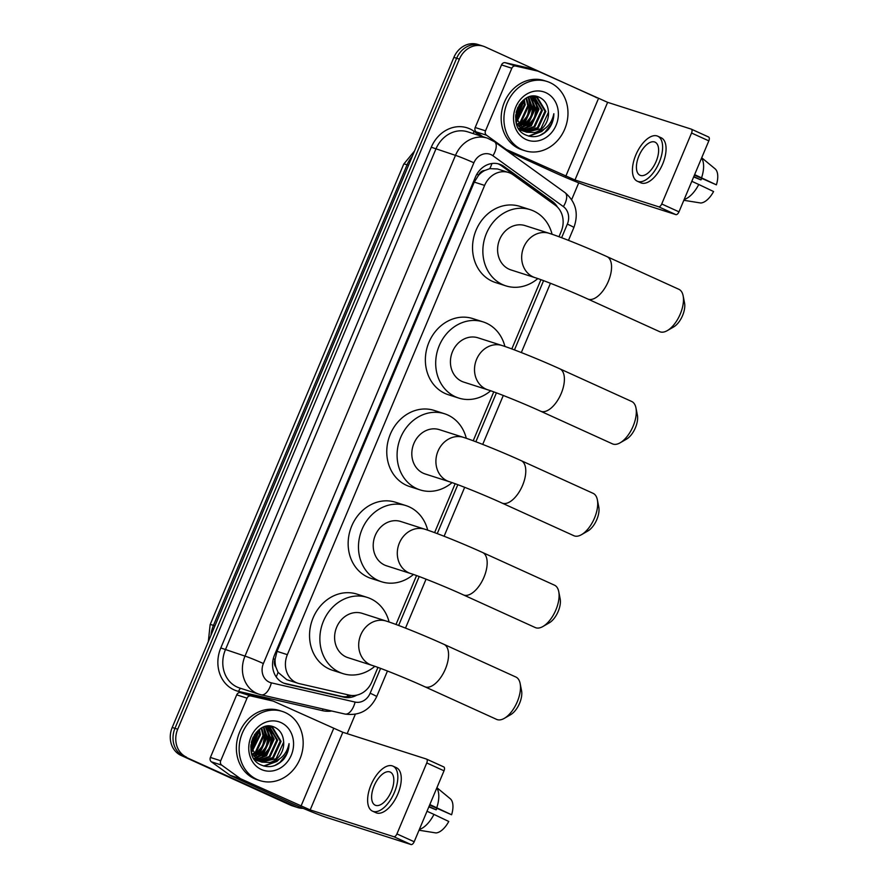 <?xml version="1.0" encoding="UTF-8"?>
<svg xmlns="http://www.w3.org/2000/svg" width="889" height="889" viewBox="0 0 889 889"><rect width="100%" height="100%" fill="white"/><g stroke="black" fill="none" stroke-linecap="round" stroke-linejoin="round"><path stroke-width="1.33" d="M558.981 236.73L561.192 231.462A21.814 18.925 107.8 0 0 555.247 205.203L513.186 174.844A21.814 18.925 107.8 0 0 510.319 173.177A21.814 18.925 107.8 0 0 508.53 172.488A21.814 18.925 107.8 0 0 484.616 185.412L287.358 654.66A21.814 18.925 107.8 0 0 297.971 683.274A21.814 18.925 107.8 0 0 299.304 683.641L349.31 695.12A21.814 18.925 107.8 0 0 371.88 681.819L377.936 667.417M275.934 667.206A21.814 18.925 -72.2 0 1 275.157 659.082L275.012 659.438A7.268 6.312 107.8 0 0 275.934 667.206L278.046 672.328L286.791 679.696L297.971 683.274M508.53 172.488L497.507 168.954L489.772 168.654L484.727 170.499A7.268 6.312 107.8 0 0 478.626 175.066A21.814 1.1 -157.2 0 0 476.815 174.255M478.626 175.066L478.471 175.422A21.814 18.925 -72.2 0 1 484.727 170.499M478.471 175.422L474.27 182.101L277.012 651.348L275.157 659.082M395.994 624.467L416.552 575.561M434.599 532.622L455.157 483.716M473.215 440.777L493.762 391.871M511.82 348.933L540.934 279.679M303.082 808.323A21.814 18.925 -72.2 0 1 297.637 807.534A21.814 18.925 -72.2 0 1 295.848 806.845L183.779 756.283A21.814 18.925 -72.2 0 1 174.955 728.358L456.646 58.263A21.814 18.925 -72.2 0 1 480.56 45.328A21.814 18.925 -72.2 0 0 456.646 58.263L174.955 728.358A21.814 18.925 -72.2 0 0 183.779 756.283L293.103 805.967L181.023 755.406A21.814 18.925 -72.2 0 1 172.21 727.48L453.89 57.374A21.814 18.925 -72.2 0 1 477.804 44.45L483.316 46.217A21.814 18.925 -72.2 0 1 485.105 46.906L594.419 96.579A21.814 18.925 -72.2 0 1 596.63 97.801M297.637 807.534L294.892 806.656A21.814 18.925 -72.2 0 1 293.103 805.967A21.814 18.925 -72.2 0 0 294.892 806.656L292.137 805.778A21.814 18.925 -72.2 0 1 290.347 805.078L181.023 755.406M557.447 207.093A21.814 18.925 107.8 0 0 552.369 201.403L503.996 166.487A21.814 18.925 107.8 0 0 501.129 164.821A21.814 18.925 107.8 0 0 499.34 164.132A21.814 18.925 107.8 0 0 475.426 177.055L274.512 655.026A21.814 18.925 107.8 0 0 285.113 683.641A21.814 18.925 107.8 0 0 286.447 684.008L343.954 697.209A21.814 18.925 107.8 0 0 356.822 695.12M497.94 163.754A21.814 18.925 -72.2 0 1 498.373 163.943A21.814 18.925 -72.2 0 1 501.24 165.61L549.613 200.525A21.814 18.925 -72.2 0 1 552.669 203.348M186.534 757.172A21.814 18.925 -72.2 0 1 177.711 729.236L459.402 59.141A21.814 18.925 -72.2 0 1 483.316 46.217M578.728 182.834L571.671 199.614M355.322 714.278L347.177 733.658M351.511 695.476A21.814 18.925 -72.2 0 1 341.198 696.32L283.758 683.141M482.794 136.662L476.193 131.894A3.634 3.156 -72.2 0 1 475.193 127.516L485.516 130.827L511.831 68.231L501.507 64.919A3.634 3.156 -72.2 0 1 505.274 62.708L527.421 67.786A3.634 3.156 -72.2 0 1 527.866 67.931M475.193 127.516L501.507 64.919M507.752 151.274L555.458 172.966A29.081 1.456 -157.2 0 0 592.241 187.835L675.862 214.616L658.605 206.77L574.983 179.989L503.585 148.274M691.431 129.205L708.5 136.962A3.634 1.8 114.4 0 1 708.6 137.006A3.634 1.8 114.4 0 1 708.822 140.862L691.553 133.017A3.634 1.8 -65.6 0 0 691.342 129.161A3.634 1.8 -65.6 0 0 691.242 129.116L607.62 102.335L538.267 71.276A3.634 3.156 107.8 0 0 537.745 71.098L515.598 66.019A3.634 3.156 107.8 0 0 511.831 68.231M658.605 206.77A3.634 1.8 -65.6 0 0 661.727 203.981L678.985 211.826L708.822 140.862M678.985 211.826A3.634 1.8 114.4 0 1 675.862 214.616M661.727 203.981L691.553 133.017M485.516 130.827A3.634 3.156 107.8 0 0 486.516 135.206L505.141 148.652A3.634 3.156 107.8 0 0 505.619 148.93M656.126 161.465A18.18 8.99 -65.6 0 0 655.037 142.151A18.18 8.99 -65.6 0 0 638.913 155.953A18.18 8.99 -65.6 0 0 640.002 175.255A18.18 8.99 -65.6 0 0 656.126 161.465M694.409 175.133L716.39 184.845L694.631 174.622M701.81 178.5A14.546 7.19 -65.6 0 0 700.954 179.889L693.776 176.633M637.291 181.212L640.747 182.778A24.725 12.224 -65.6 0 0 662.672 164.02A24.725 12.224 -65.6 0 0 661.194 137.773L657.749 136.195A24.725 12.224 -65.6 0 0 635.824 154.953A24.725 12.224 -65.6 0 0 637.291 181.212A24.725 12.224 -65.6 0 0 659.216 162.454A24.725 12.224 -65.6 0 0 657.749 136.195M684.163 199.514A23.992 11.868 -65.6 0 0 698.765 184.479L713.578 191.535A18.902 9.346 -65.6 0 1 700.743 203.003L683.83 200.292M691.809 181.312L698.765 184.479M693.653 176.944L700.954 179.889M701.577 177.778A23.992 11.868 -65.6 0 0 701.588 158.064M716.39 184.845A18.902 9.346 -65.6 0 0 715.112 168.843L701.71 157.764M521.887 149.574A36.349 31.548 -72.2 0 1 506.508 104.735A36.349 31.548 -72.2 0 1 547.046 81.477A36.349 31.548 -72.2 0 1 550.024 82.621A36.349 31.548 -72.2 0 1 565.393 127.46A36.349 31.548 -72.2 0 1 524.866 150.719A36.349 31.548 -72.2 0 1 521.887 149.574M524.866 150.719L522.11 149.841A36.349 31.548 -72.2 0 1 519.132 148.685A36.349 31.548 -72.2 0 1 503.752 103.857A36.349 31.548 -72.2 0 1 544.29 80.599L547.046 81.477M548.402 129.416C551.98 124.804 553.803 119.57 553.858 113.703C551.491 124.549 545.113 130.827 534.734 132.528A18.18 15.769 -72.2 0 0 548.346 110.892C547.691 104.724 544.957 100.335 540.156 97.712C520.521 86.889 504.774 126.46 525.732 134.972C533.989 138.44 541.545 136.584 548.402 129.416M545.802 92.667A25.448 22.081 -72.2 0 1 556.092 125.249A25.448 22.081 -72.2 0 1 526.099 139.529A25.448 22.081 -72.2 0 1 515.809 106.947A25.448 22.081 -72.2 0 1 545.802 92.667M522.821 130.972L524.143 131.283M524.599 131.361L537.401 127.727L545.001 111.169L536.634 97.323L535.634 96.912M518.976 128.927L524.554 131.472M525.01 131.561L538.256 128.005L545.868 111.447L537.501 97.601L530.877 96.501M519.709 129.961L520.698 130.183M521.154 130.261L522.532 130.416M522.999 130.439L533.956 126.627L541.568 110.069L533.856 96.545M519.732 129.994L521.121 130.372M521.565 130.461L522.932 130.65M523.388 130.683L534.811 126.894L542.423 110.347L534.3 96.623M519.554 129.327L520.987 129.316M521.476 129.272L530.511 125.516L538.123 108.969L531.989 96.434M519.954 129.583L521.365 129.605M521.843 129.583L531.378 125.794L538.978 109.247L532.467 96.445M520.032 127.86L527.077 124.416L534.678 107.869L530.111 96.668M518.687 128.46L519.887 128.327M520.387 128.238L527.933 124.693L535.545 108.147L530.566 96.557M518.687 126.138L523.632 123.315L531.244 106.769L528.155 97.312M519.009 126.594L524.488 123.593L532.1 107.036L528.666 97.123M517.465 124.027L520.187 122.215L527.799 105.658L526.01 98.346M517.754 124.593L521.054 122.493L528.655 105.935L526.566 98.046M516.409 121.382L524.354 104.558L523.632 99.979M516.653 122.104L525.221 104.835L524.254 99.501M515.676 117.759L520.876 102.68M515.809 118.804L521.776 103.735L521.621 101.846M516.109 112.514L517.965 107.147M536.056 97.045L532.711 96.234M516.465 123.471L524.288 131.35L526.688 132.217L534.734 132.528M515.598 116.959L525.155 131.628L526.688 132.217M526.266 132.072L540.834 128.827L548.446 112.281L548.346 110.892M515.62 116.203L519.821 104.046M516.242 120.804L523.299 102.524L523.121 100.401M520.487 125.349L527.955 115.881L530.177 104.735L529.233 99.035M523.932 126.449L531.4 116.992L533.622 105.835L532.678 100.146M527.377 127.549L534.845 118.093L537.067 106.936L536.123 101.246M529.044 136.195L541.701 131.516L544.224 129.149M515.687 115.303L519.309 104.791M516.12 120.337L522.865 102.391L522.743 100.735M518.82 126.082L527.533 115.748L529.755 104.591L528.366 97.601M522.265 127.183L530.966 116.848L533.189 105.691L531.8 98.701M525.71 128.283L534.411 117.948L536.634 106.802L535.245 99.812M528.533 136.05L541.268 131.383L542.679 130.138M539.401 135.661L544.713 132.483L551.291 124.16L553.858 113.703M683.13 295.77L684.552 302.982A15.991 7.912 114.4 0 1 682.585 315.528A15.991 7.912 114.4 0 1 673.662 326.941L667.306 330.608A23.27 11.501 -65.6 0 0 680.274 314.017A23.27 11.501 -65.6 0 0 683.13 295.77A23.27 11.501 -65.6 0 0 678.885 289.303L606.965 256.621A23.27 11.501 114.4 0 1 608.354 281.324A23.27 11.501 114.4 0 1 587.718 298.982L659.638 331.664A23.27 11.501 -65.6 0 0 667.306 330.608M535.067 277.657A23.27 20.191 107.8 0 1 533.167 276.923A23.27 20.191 107.8 0 1 523.754 247.131A23.27 20.191 107.8 0 1 549.269 233.34L525.177 225.628A23.27 20.191 107.8 0 0 499.24 240.508A23.27 20.191 107.8 0 0 509.075 269.2A23.27 20.191 107.8 0 0 510.986 269.934L535.067 277.657C543.957 280.413 570.449 291.07 587.718 298.982M537.823 278.579A39.994 34.704 -72.2 0 1 505.885 285.869A39.994 34.704 -72.2 0 1 502.607 284.602A39.994 34.704 -72.2 0 1 485.694 235.285A39.994 34.704 -72.2 0 1 530.277 209.693A39.994 34.704 -72.2 0 1 533.556 210.96A39.994 34.704 -72.2 0 1 552.069 234.263M505.885 285.869L495.562 282.558A39.994 34.704 -72.2 0 1 492.284 281.291A39.994 34.704 -72.2 0 1 475.371 231.973A39.994 34.704 -72.2 0 1 519.954 206.392L530.277 209.693M635.968 407.962L637.391 415.174A15.991 7.912 114.4 0 1 635.424 427.72A15.991 7.912 114.4 0 1 626.501 439.133L620.133 442.811A23.27 11.501 -65.6 0 0 633.112 426.209A23.27 11.501 -65.6 0 0 635.968 407.962A23.27 11.501 -65.6 0 0 631.723 401.495L559.803 368.813A23.27 11.501 114.4 0 1 561.192 393.527A23.27 11.501 114.4 0 1 540.545 411.174L612.477 443.867A23.27 11.501 -65.6 0 0 620.133 442.811M487.905 389.849A23.27 20.191 107.8 0 1 486.005 389.115A23.27 20.191 107.8 0 1 476.593 359.323A23.27 20.191 107.8 0 1 502.107 345.532L478.015 337.82A23.27 20.191 107.8 0 0 452.079 352.7A23.27 20.191 107.8 0 0 461.913 381.403A23.27 20.191 107.8 0 0 463.825 382.137L487.905 389.849C496.795 392.605 523.277 403.262 540.545 411.174M490.661 390.771A39.994 34.704 -72.2 0 1 458.724 398.061A39.994 34.704 -72.2 0 1 455.446 396.794A39.994 34.704 -72.2 0 1 438.533 347.477A39.994 34.704 -72.2 0 1 483.116 321.896A39.994 34.704 -72.2 0 1 486.394 323.163A39.994 34.704 -72.2 0 1 504.908 346.466M458.724 398.061L448.4 394.749A39.994 34.704 -72.2 0 1 445.122 393.494A39.994 34.704 -72.2 0 1 428.209 344.165A39.994 34.704 -72.2 0 1 472.792 318.584L483.116 321.896M597.364 499.807L598.786 507.03A15.991 7.912 114.4 0 1 596.819 519.565A15.991 7.912 114.4 0 1 587.896 530.977L581.528 534.656A23.27 11.501 -65.6 0 0 594.497 518.054A23.27 11.501 -65.6 0 0 597.364 499.807A23.27 11.501 -65.6 0 0 593.119 493.339L521.198 460.658A23.27 11.501 114.4 0 1 522.576 485.372A23.27 11.501 114.4 0 1 501.941 503.03L573.861 535.711A23.27 11.501 -65.6 0 0 581.528 534.656M449.301 481.694A23.27 20.191 107.8 0 1 447.389 480.96A23.27 20.191 107.8 0 1 437.988 451.168A23.27 20.191 107.8 0 1 463.502 437.377L439.41 429.665A23.27 20.191 107.8 0 0 413.463 444.556A23.27 20.191 107.8 0 0 423.308 473.248A23.27 20.191 107.8 0 0 425.209 473.981L449.301 481.694C458.191 484.449 484.672 495.106 501.941 503.03M452.057 482.616A39.994 34.704 -72.2 0 1 420.108 489.906A39.994 34.704 -72.2 0 1 416.83 488.639A39.994 34.704 -72.2 0 1 399.928 439.322A39.994 34.704 -72.2 0 1 444.511 413.741A39.994 34.704 -72.2 0 1 447.789 415.007A39.994 34.704 -72.2 0 1 466.292 438.31M420.108 489.906L409.785 486.594A39.994 34.704 -72.2 0 1 406.506 485.338A39.994 34.704 -72.2 0 1 389.604 436.021A39.994 34.704 -72.2 0 1 434.188 410.429L444.511 413.741M558.759 591.663L560.17 598.875A15.991 7.912 114.4 0 1 558.203 611.41A15.991 7.912 114.4 0 1 549.291 622.822L542.923 626.501A23.27 11.501 -65.6 0 0 555.892 609.898A23.27 11.501 -65.6 0 0 558.759 591.663A23.27 11.501 -65.6 0 0 554.503 585.184L482.583 552.502A23.27 11.501 114.4 0 1 483.972 577.217A23.27 11.501 114.4 0 1 463.336 594.874L535.256 627.556A23.27 11.501 -65.6 0 0 542.923 626.501M410.696 573.538A23.27 20.191 107.8 0 1 408.784 572.805A23.27 20.191 107.8 0 1 399.383 543.012A23.27 20.191 107.8 0 1 424.886 529.233L400.806 521.51A23.27 20.191 107.8 0 0 374.858 536.4A23.27 20.191 107.8 0 0 384.693 565.093A23.27 20.191 107.8 0 0 386.604 565.826L410.696 573.538C419.586 576.294 446.067 586.951 463.336 594.874M413.452 574.461A39.994 34.704 -72.2 0 1 381.503 581.75A39.994 34.704 -72.2 0 1 378.225 580.484A39.994 34.704 -72.2 0 1 361.312 531.166A39.994 34.704 -72.2 0 1 405.906 505.585A39.994 34.704 -72.2 0 1 409.184 506.852A39.994 34.704 -72.2 0 1 427.687 530.155M381.503 581.75L371.18 578.45A39.994 34.704 -72.2 0 1 367.902 577.183A39.994 34.704 -72.2 0 1 350.988 527.866A39.994 34.704 -72.2 0 1 395.583 502.274L405.906 505.585M520.143 683.508L521.565 690.72A15.991 7.912 114.4 0 1 519.598 703.255A15.991 7.912 114.4 0 1 510.675 714.667L504.319 718.345A23.27 11.501 -65.6 0 0 517.287 701.743A23.27 11.501 -65.6 0 0 520.143 683.508A23.27 11.501 -65.6 0 0 515.898 677.04L443.978 644.347A23.27 11.501 114.4 0 1 445.367 669.061A23.27 11.501 114.4 0 1 424.731 686.719L496.651 719.401A23.27 11.501 -65.6 0 0 504.319 718.345M372.08 665.383A23.27 20.191 107.8 0 1 370.18 664.65A23.27 20.191 107.8 0 1 360.767 634.868A23.27 20.191 107.8 0 1 386.282 621.078L362.19 613.354A23.27 20.191 107.8 0 0 336.253 628.245A23.27 20.191 107.8 0 0 346.088 656.938A23.27 20.191 107.8 0 0 347.999 657.671L372.08 665.383C380.97 668.15 407.451 678.807 424.731 686.719M374.836 666.306A39.994 34.704 -72.2 0 1 342.898 673.595A39.994 34.704 -72.2 0 1 339.62 672.328A39.994 34.704 -72.2 0 1 322.707 623.011A39.994 34.704 -72.2 0 1 367.29 597.43A39.994 34.704 -72.2 0 1 370.569 598.697A39.994 34.704 -72.2 0 1 389.082 622M342.898 673.595L332.575 670.295A39.994 34.704 -72.2 0 1 329.297 669.028A39.994 34.704 -72.2 0 1 312.383 619.711A39.994 34.704 -72.2 0 1 356.967 594.119L367.29 597.43M220.716 760.762A3.634 3.156 107.8 0 0 221.717 765.129L240.341 778.586A3.634 3.156 107.8 0 0 240.819 778.864L230.495 775.552A3.634 3.156 -72.2 0 1 230.018 775.275L211.393 761.829A3.634 3.156 -72.2 0 1 210.393 757.45L220.716 760.762L247.031 698.165L236.707 694.854A3.634 3.156 -72.2 0 1 240.475 692.642L262.622 697.721A3.634 3.156 -72.2 0 1 263.066 697.865M210.393 757.45L236.707 694.854M230.495 775.552L290.659 802.889A29.081 1.456 -157.2 0 0 327.441 817.758L411.062 844.55L393.805 836.705L310.183 809.923L240.819 778.864M426.631 759.139L443.7 766.896A3.634 1.8 114.4 0 1 443.8 766.929A3.634 1.8 114.4 0 1 444.022 770.796L426.753 762.951A3.634 1.8 -65.6 0 0 426.542 759.095A3.634 1.8 -65.6 0 0 426.442 759.05L342.821 732.269L273.468 701.21A3.634 3.156 107.8 0 0 272.945 701.032L250.798 695.943A3.634 3.156 107.8 0 0 247.031 698.165M393.805 836.705A3.634 1.8 -65.6 0 0 396.927 833.915L414.185 841.75L444.022 770.796M414.185 841.75A3.634 1.8 114.4 0 1 411.062 844.55M396.927 833.915L426.753 762.951M391.327 791.399A18.18 8.99 -65.6 0 0 390.238 772.085A18.18 8.99 -65.6 0 0 374.113 785.887A18.18 8.99 -65.6 0 0 375.202 805.19A18.18 8.99 -65.6 0 0 391.327 791.399M429.609 805.067L451.59 814.769L429.832 804.556M437.01 808.434A14.546 7.19 -65.6 0 0 436.155 809.823L428.976 806.567M372.491 811.146L375.947 812.713A24.725 12.224 -65.6 0 0 397.872 793.955A24.725 12.224 -65.6 0 0 396.394 767.696L392.949 766.129A24.725 12.224 -65.6 0 0 371.024 784.887A24.725 12.224 -65.6 0 0 372.491 811.146A24.725 12.224 -65.6 0 0 394.416 792.388A24.725 12.224 -65.6 0 0 392.949 766.129M419.364 829.448A23.992 11.868 -65.6 0 0 433.965 814.402L448.778 821.469A18.902 9.346 -65.6 0 1 435.943 832.937L419.03 830.226M427.009 811.246L433.965 814.402M428.854 806.879L436.155 809.823M436.777 807.712A23.992 11.868 -65.6 0 0 436.788 787.998M451.59 814.769A18.902 9.346 -65.6 0 0 450.312 798.778L436.91 787.698M257.088 779.497A36.349 31.548 -72.2 0 1 241.708 734.67A36.349 31.548 -72.2 0 1 282.246 711.411A36.349 31.548 -72.2 0 1 285.225 712.556A36.349 31.548 -72.2 0 1 300.593 757.395A36.349 31.548 -72.2 0 1 260.066 780.653A36.349 31.548 -72.2 0 1 257.088 779.497M260.066 780.653L257.31 779.775A36.349 31.548 -72.2 0 1 254.332 778.62A36.349 31.548 -72.2 0 1 238.952 733.781A36.349 31.548 -72.2 0 1 279.49 710.533L282.246 711.411M283.602 759.35C287.191 754.739 289.003 749.494 289.058 743.637C286.691 754.483 280.313 760.751 269.934 762.462A18.18 15.769 -72.2 0 0 283.547 740.826C282.891 734.658 280.157 730.269 275.357 727.646C255.721 716.823 239.974 756.395 260.933 764.907C269.189 768.374 276.746 766.518 283.602 759.35M281.002 722.601A25.448 22.081 -72.2 0 1 291.292 755.183A25.448 22.081 -72.2 0 1 261.299 769.463A25.448 22.081 -72.2 0 1 251.02 736.881A25.448 22.081 -72.2 0 1 281.002 722.601M256.043 760.184L257.588 760.773M258.021 760.906L259.344 761.217M259.799 761.295L272.601 757.661L280.202 741.104L271.834 727.258L270.834 726.846M254.176 758.862L259.766 761.406M260.21 761.495L273.456 757.939L281.068 741.382L272.701 727.535L266.078 726.424M254.91 759.895L255.91 760.117M256.354 760.195L257.732 760.351M258.199 760.373L269.156 756.561L276.768 740.004L269.056 726.48M254.932 759.917L256.321 760.295M256.765 760.395L258.132 760.584M258.588 760.617L270.012 756.828L277.624 740.281L269.5 726.546M254.754 759.262L256.188 759.239M256.677 759.206L265.711 755.45L273.323 738.903L267.189 726.369M255.154 759.517L256.565 759.539M257.043 759.517L266.578 755.728L274.179 739.181L267.667 726.369M255.232 757.784L262.277 754.35L269.878 737.803L265.311 726.602M253.887 758.395L255.087 758.261M255.588 758.173L263.133 754.628L270.745 738.07L265.767 726.491M253.887 756.061L258.832 753.25L266.444 736.692L263.355 727.246M254.21 756.528L259.688 753.528L267.3 736.97L263.866 727.046M252.665 753.961L255.387 752.15L263 735.592L261.21 728.28M252.954 754.528L256.254 752.427L263.855 735.87L261.766 727.98M251.609 751.305L259.555 734.492L258.832 729.913M251.854 752.038L260.421 734.77L259.455 729.436M250.876 747.693L256.076 732.614M251.009 748.738L256.977 733.669L256.821 731.78M251.309 742.448L253.165 737.07M271.256 726.98L267.911 726.169M251.665 753.405L259.488 761.284L261.888 762.151L269.934 762.462M250.798 746.893L260.355 761.562L261.888 762.151M261.466 762.006L276.035 758.761L283.647 742.204L283.547 740.826M250.82 746.138L255.021 733.981M251.443 750.738L258.499 732.458L258.321 730.336M255.688 755.283L263.166 745.815L265.378 734.67L264.433 728.969M259.132 756.383L266.6 746.916L268.822 735.77L267.878 730.069M262.577 757.484L270.045 748.027L272.267 736.87L271.323 731.18M264.244 766.129L276.901 761.451L279.424 759.073M250.887 745.226L254.51 734.725M251.32 750.272L258.066 732.325L257.943 730.669M254.021 756.017L262.733 745.682L264.955 734.525L263.566 727.535M257.466 757.117L266.167 746.782L268.389 735.625L267.011 728.636M260.91 758.217L269.611 747.882L271.834 736.737L270.445 729.747M263.733 765.985L276.468 761.317L277.879 760.073M274.601 765.596L279.913 762.418L286.491 754.083L289.058 743.637M276.19 676.896A21.814 10.812 -77.1 0 0 278.046 672.328M489.772 168.654A21.814 10.435 -54.2 0 0 491.939 163.498M346.988 696.62A21.814 10.812 -77.1 0 0 348.032 694.831M275.012 659.438A21.814 1.1 -157.2 0 0 273.29 658.671M474.27 182.101L484.616 185.412M277.012 651.348L287.358 654.66M208.337 641.536L210.137 624.656A25.448 1.278 22.8 0 1 213.46 625.367A29.081 25.236 107.8 0 0 210.993 635.202M412.329 156.242A29.081 25.236 107.8 0 0 407.073 164.798A25.448 1.278 -157.2 0 0 403.75 164.087L414.53 151.019M408.54 165.276L407.073 164.798L213.46 625.367L214.927 625.834M172.21 727.48L177.711 729.236M453.89 57.374L459.402 59.141M290.347 805.078L295.848 806.845M561.626 237.719L567.349 224.117A14.546 12.624 107.8 0 0 563.382 206.604L492.928 155.753A14.546 12.624 107.8 0 0 491.017 154.642A14.546 12.624 107.8 0 0 473.881 162.798L263.388 663.538A14.546 12.624 107.8 0 0 269.267 682.152A14.546 12.624 107.8 0 0 271.356 682.852L355.1 702.077A14.546 12.624 107.8 0 0 370.157 693.209L380.592 668.384M263.388 663.538A14.546 0.733 22.8 0 0 244.997 656.104L455.49 155.364A29.081 25.236 -72.2 0 1 487.383 138.128L467.758 131.85A29.081 25.236 107.8 0 0 435.877 149.085L225.384 649.815A29.081 25.236 107.8 0 0 237.152 687.053A29.081 25.236 107.8 0 0 239.53 687.975L259.144 694.253A29.081 25.236 -72.2 0 1 256.765 693.331A29.081 25.236 -72.2 0 1 244.997 656.104L220.794 647.959L431.276 147.23L455.49 155.364A14.546 0.733 22.8 0 1 473.881 162.798M344.676 713.967A14.546 7.212 -77.1 0 0 344.965 714.045L261.222 694.82A14.546 7.212 -77.1 0 1 260.933 694.742A29.081 25.236 -72.2 0 1 259.144 694.253L261.222 694.82A14.546 7.212 -77.1 0 0 271.356 682.852M431.276 147.23A32.715 28.392 -72.2 0 1 469.837 128.872A32.715 28.392 -72.2 0 1 474.137 131.372L480.416 135.895M331.775 711.011A32.715 28.392 -72.2 0 1 322.451 710.655L238.708 691.431A32.715 28.392 -72.2 0 1 220.794 647.959M398.639 625.456L419.197 576.539M437.244 533.611L457.813 484.694M475.859 441.766L496.418 392.849M514.464 349.922L543.579 280.657M322.451 710.655A3.634 1.8 102.9 0 1 323.096 709.022M238.708 691.431A3.634 1.8 102.9 0 1 240.941 688.419M473.315 133.628A3.634 1.734 125.8 0 1 474.137 131.372M370.157 693.209A14.546 0.733 22.8 0 1 376.68 696.643C369.991 710.278 359.423 716.078 344.965 714.045A14.546 7.212 -77.1 0 0 355.1 702.077M567.349 224.117A14.546 0.733 22.8 0 1 573.872 227.54C578.872 213.538 575.916 201.892 565.004 192.613L494.562 141.762A14.546 6.956 -54.2 0 1 492.928 155.753M563.382 206.604A14.546 6.956 -54.2 0 0 565.004 192.613M501.24 165.61L503.996 166.487M549.613 200.525L552.369 201.403M341.198 696.32L343.954 697.209M283.813 683.163L286.447 684.008M574.983 179.989L607.62 102.335M565.782 176.266L598.43 98.612M503.285 148.052L505.141 148.652M486.516 135.206L476.193 131.894M537.745 71.098L527.421 67.786M505.274 62.708L515.598 66.019M310.183 809.923L342.821 732.269M300.982 806.201L333.631 728.547M230.018 775.275L240.341 778.586M221.717 765.129L211.393 761.829M272.945 701.032L262.622 697.721M240.475 692.642L250.798 695.943M210.137 624.656L403.75 164.087M494.562 141.762L487.383 138.128M376.68 696.643L387.46 671.006M405.495 628.101L426.064 579.161M444.1 536.245L464.669 487.316M482.716 444.4L503.285 395.472M521.321 352.555L550.447 283.269M568.482 240.363L573.872 227.54M527.644 67.853L537.967 71.164M708.6 137.006L691.342 129.161M549.269 233.34C561.404 237.185 587.907 247.942 606.965 256.621M502.107 345.532C514.242 349.377 540.745 360.145 559.803 368.813M463.502 437.377C475.626 441.222 502.141 451.99 521.198 460.658M424.886 529.233C437.021 533.078 463.536 543.835 482.583 552.502M386.282 621.078C398.416 624.923 424.92 635.679 443.978 644.347M262.844 697.787L273.167 701.088M443.8 766.929L426.542 759.095"/></g></svg>
